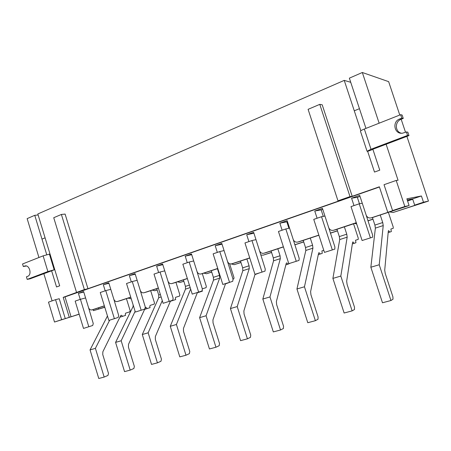 <?xml version="1.0" encoding="UTF-8"?>
<svg xmlns="http://www.w3.org/2000/svg" width="451" height="451" viewBox="0 0 451 451"><rect width="100%" height="100%" fill="white"/><g stroke="black" fill="none" stroke-linecap="round" stroke-linejoin="round"><path stroke-width="0.68" d="M26.338 265.994L23.322 266.541L24.771 266C29.501 264.433 32.309 274.879 27.562 276.39L26.429 276.818L27.207 279.394L47.891 271.564L54.757 269.619L59.69 285.827L37.828 213.966L344.237 80.385L360.851 130.728L354.277 110.811L359.453 108.685L365.964 128.388L349.362 78.153L362.333 72.498L379.139 123.185M386.118 144.23L398.064 180.253L396.192 180.439L404.835 206.513L409.096 205.532L372.549 217.523M372.898 149.382L367.661 151.361L374.493 172.062L367.661 151.361L367.063 151.26L371.01 149.253L407.541 135.424L408.978 135.588L372.565 149.366L372.898 149.382L379.765 170.162L374.493 172.062L379.765 170.162L372.853 149.247M27.207 279.394L30.24 278.769L51.623 270.803L56.533 286.966L59.69 285.827L56.533 286.966L51.623 270.803L54.757 269.619M47.891 271.564L43.121 255.852L49.999 253.969L45.089 237.835L41.988 239.109L46.724 254.685L34.755 215.307L38.132 214.975M38.938 257.504L27.145 218.622L34.755 215.307M43.832 273.627L52.096 300.879M55.558 299.667L61.635 319.686L54.515 322.037L48.488 302.142L55.558 299.667L59.239 298.737L65.282 318.62L69.268 317.307L63.196 297.356L84.376 289.581L87.956 288.696L65.107 214.078L61.392 214.456L53.737 217.715L76.518 292.333M337.979 200.819L350.004 196.608L319.782 104.356L308.095 109.334L337.979 200.819L340.257 200.47L87.956 288.696M353.996 205.6L351.566 198.192L359.684 195.368L366.173 215.133C367.193 217.455 368.912 218.352 371.336 217.822L388.734 212.088L387.781 212.314L379.359 186.793L352.197 196.292L322.211 104.812L319.782 104.356M387.781 212.314L394.456 210.115L392.567 210.561L384.026 184.701L396.192 180.439M409.903 199.365L410.01 199.68L412.513 198.846L407.225 199.9M410.01 199.68L412.22 199.229L407.524 200.796M412.733 199.274L407.586 200.988M389.698 211.925L393.109 212.489L417.744 204.399L414.678 205.12L412.614 198.908L421.409 195.976L406.864 198.806L409.096 205.532M344.237 80.385L350.731 82.302M399.772 115.039L388.644 81.648L362.333 72.498M224.057 250.559L219.789 251.568L229.536 282.343L232.733 281.311L233.026 279.237L227.27 260.678M80.239 299.368L78.406 293.381L83.773 292.028M78.406 293.381L83.632 291.56L88.509 307.514C89.247 309.403 90.403 310.198 91.965 309.893L104.344 305.817M105.196 290.816L103.313 284.705L108.928 283.313M103.313 284.705L108.77 282.8L113.793 299.103C114.554 301.031 115.755 301.837 117.39 301.516L130.722 297.124M131.297 281.881L129.358 275.629L135.249 274.202M129.358 275.629L135.075 273.639L140.238 290.303C141.028 292.276 142.279 293.088 143.993 292.75L158.352 288.014M158.622 272.517L156.632 266.124L162.811 264.669M156.632 266.124L162.614 264.038L167.941 281.091C168.759 283.104 170.061 283.927 171.854 283.566L187.328 278.464M187.266 262.707L185.214 256.162L191.714 254.685M185.214 256.162L191.489 253.975L196.98 271.429C197.826 273.486 199.184 274.321 201.067 273.937L217.748 268.441M217.326 252.413L215.206 245.71L222.05 244.216M215.206 245.71L221.796 243.416L227.462 261.287C228.336 263.39 229.762 264.241 231.729 263.829L249.724 257.899M248.901 241.595L246.708 234.734L253.93 233.235M246.708 234.734L253.642 232.321L259.494 250.626C260.402 252.785 261.89 253.648 263.965 253.208L283.386 246.81M282.117 230.219L279.851 223.183L286.842 221.83L288.922 228.285M279.851 223.183L287.146 220.646L293.195 239.413C294.137 241.623 295.698 242.497 297.88 242.029L318.857 235.106M317.098 218.239L314.753 211.023L321.174 209.895L323.277 216.373M314.753 211.023L322.442 208.345L328.706 227.597C329.687 229.863 331.322 230.749 333.622 230.252L356.267 222.687M351.566 198.192L357.339 197.324L359.453 203.767M372.971 219.22L367.965 220.866M372.938 219.113L367.931 220.753M337.466 230.873L330.425 233.184M337.433 230.765L330.391 233.077M303.715 241.95L294.836 244.837M303.681 241.843L294.807 244.758M271.587 252.492L263.029 255.193L271.553 252.391M240.969 262.544L234.137 264.675L240.935 262.443M211.756 272.133L206.502 273.746L211.722 272.032M183.85 281.289L180.056 282.427L183.822 281.193M157.145 289.948L154.71 290.748L152.291 290.14M131.145 298.489L130.401 298.731L128.078 298.117M177.542 281.824L180.056 282.427M203.886 273.143L206.502 273.746M231.262 263.942L234.137 264.675M260.768 254.984L263.029 255.193M354.943 223.375L356.73 224.102M335.183 229.852L356.341 222.912M299.735 241.539L318.902 235.247M266.062 252.639L283.425 246.939M234.035 263.192L249.764 258.028M203.553 273.244L217.788 268.565M174.492 282.816L187.362 278.588M146.767 291.955L158.386 288.133M120.287 300.682L130.756 297.237M94.969 309.02L104.378 305.925M287.456 221.616L286.842 221.83M322.769 209.343L321.174 209.895M360.016 196.394L357.339 197.324M104.795 307.289L93.413 310.649L104.75 307.142M379.426 187.002L65.012 296.893L71.066 316.782L69.268 317.307M61.635 319.686L65.282 318.62M54.515 322.037L79.173 314.234M71.066 316.782L79.139 314.122M393.109 212.489L428.45 201.084L406.887 136.382M414.678 205.12L423.489 202.223L428.45 201.084M404.835 206.513L392.567 210.561M93.413 310.649L93.086 309.572M423.489 202.223L421.409 195.976M405.522 132.295L401.176 119.256M98.741 308.896L98.431 307.886M65.012 296.893L63.196 297.356M350.004 196.608L352.197 196.292M84.376 289.581L61.392 214.456M408.978 135.588L407.834 132.154L406.39 131.963L407.541 135.424M406.39 131.963L402.455 133.208C394.298 134.466 391.823 121.663 399.704 118.963L401.785 118.151L400.635 114.701L364.335 129.031C361.781 130.068 360.484 130.796 360.45 131.218L367.063 151.26M400.635 114.701L402.117 115.011L403.256 118.438L401.193 119.244C394.58 121.494 394.867 132.03 401.553 133.248M401.785 118.151L403.256 118.438M43.121 255.852L22.55 263.976L23.322 266.541M85.577 297.942L80.425 299.301L88.808 326.738L92.697 325.492L93.261 323.553L88.283 306.77M88.808 326.738L83.497 328.413L75.17 301.105L80.425 299.301M119.898 317.188L125.581 315.379L125.271 314.375L125.581 313.18L129.849 311.821L130.147 310.643L126.443 298.658M109.672 320.159L95.403 348.335L104.175 377.059L107.969 375.429L108.499 373.377L102.749 354.582L102.856 351.769L120.58 315.801L121.24 315.232L122.79 316.275M107.468 315.976L90.053 349.914L95.403 348.335M90.053 349.914L98.775 378.502L104.175 377.059M110.777 289.317L105.759 290.624L114.385 318.671L118.168 317.453L118.686 315.491L113.556 298.342M114.385 318.671L108.832 320.424L100.257 292.507L105.759 290.624M144.596 309.403L150.104 307.644L149.788 306.624L150.07 305.412L154.208 304.098L154.479 302.903L150.679 290.675M135.114 311.325L121.172 340.747L130.204 370.113L133.879 368.501L134.364 366.415L128.45 347.202L128.507 344.338L144.748 309.07M133.417 305.851L115.58 342.399L121.172 340.747M115.58 342.399L124.549 371.618L130.204 370.113M144.884 308.772L145.87 307.435L147.398 308.518M133.124 304.893L133.107 305.953M137.138 280.296L132.273 281.542L141.157 310.226L144.816 309.048L145.29 307.058L139.996 289.525M141.157 310.226L135.339 312.058L126.517 283.516L132.273 281.542M170.371 301.274L175.693 299.577L175.366 298.534L175.614 297.31L179.605 296.042L179.848 294.83L175.946 282.349M156.745 288.674L158.724 295.027L160.37 294.497M162.275 300.62L148.148 332.804L157.444 362.841L160.996 361.245L161.43 359.131L155.341 339.485L155.347 336.57L170.506 300.958M161.131 296.944L158.729 297.716L142.285 334.529L148.148 332.804M142.285 334.529L151.53 364.419L157.444 362.841M172.789 299.96L173.083 300.422M158.724 295.027L158.729 297.716M164.745 270.854L160.054 272.026L169.204 301.375L172.733 300.242L173.15 298.224L167.693 280.291M169.204 301.375L163.11 303.298L154.016 274.095L160.054 272.026M202.324 288.837L206.124 287.631L206.332 286.408L202.296 273.594M183.41 279.891L185.446 286.379L189.409 285.1M190.643 289.04L176.414 324.483L185.998 355.219L189.403 353.646L189.786 351.498L183.512 331.4L183.456 328.429L197.425 292.473M190.192 287.608L185.502 289.114L170.269 326.293L176.414 324.483M170.269 326.293L179.797 356.876L185.998 355.219M197.301 292.784L202.409 291.154L202.133 290.275M185.446 286.379L185.502 289.114M193.682 260.949L189.189 262.048L198.632 292.096L202.003 291.008L202.364 288.961L196.721 270.611M198.632 292.096L192.233 294.114L182.858 264.218L189.189 262.048M232.987 279.113L233.821 278.848L233.996 277.607L229.593 263.722M211.305 270.701L213.396 277.337L219.53 275.352L217.421 268.683M213.396 277.337L213.509 280.116L219.648 278.143L206.068 315.751L215.956 347.225L219.203 345.68L219.519 343.499L213.047 322.922L212.934 319.9L225.579 283.594M213.509 280.116L199.618 317.651L206.068 315.751M199.618 317.651L209.444 348.961L215.956 347.225M225.472 283.904L230.258 282.112M219.648 278.143L219.53 275.352M229.536 282.343L222.817 284.463L213.131 253.845L219.789 251.568M240.501 261.078L242.661 267.866L249.082 265.791L246.911 258.97M242.661 267.866L242.83 270.69L249.268 268.627L237.215 306.579L247.424 338.825L250.485 337.314L250.739 335.093L244.053 314.02L243.873 310.942L255.052 274.293M242.83 270.69L230.438 308.574L237.215 306.579M230.438 308.574L240.58 340.652L247.424 338.825M254.956 274.608L259.477 272.9M249.268 268.627L249.082 265.791M255.976 239.639L251.957 240.546L262.031 272.094L265.03 271.119L265.256 269.022L259.218 249.775M262.031 272.094L254.962 274.321L244.961 242.948L251.957 240.546M271.107 250.998L273.334 257.944L280.071 255.762L277.827 248.783M273.334 257.944L273.571 260.813L280.319 258.649L269.969 296.933L280.522 329.991L283.375 328.514L283.555 326.265L276.649 304.662L276.39 301.527L286.238 263.407L286.689 262.854L288.054 264.179L290.083 263.243M273.571 260.813L262.837 299.036L269.969 296.933M262.837 299.036L273.323 331.913L280.522 329.991M285.861 264.867L288.054 264.179M280.319 258.649L280.071 255.762M289.565 228.144L285.827 228.95L296.251 261.298L299.024 260.396L299.165 258.271L292.913 238.54M296.251 261.298L288.798 263.649L278.453 231.476L285.827 228.95M318.288 254.646L322.251 253.372L321.924 250.903L323.79 250.311M303.219 240.417L305.519 247.526L312.594 245.237L310.277 238.089M305.519 247.526L305.829 250.452L312.921 248.174L304.459 286.78L315.379 320.689L318 319.257L318.09 316.968L310.948 294.819L310.609 291.617L318.592 253.174L318.998 252.628L320.311 254.009M305.829 250.452L296.944 288.99L304.459 286.78M296.944 288.99L307.791 322.713L315.379 320.689M312.921 248.174L312.594 245.237M324.945 216.04L321.529 216.717L332.325 249.916L334.845 249.093L334.896 246.939L328.413 226.701M332.325 249.916L324.461 252.397L313.755 219.383L321.529 216.717M352.349 243.906L355.94 242.751L355.546 240.242L358.235 239.385L358.229 238.089L353.567 223.831M336.959 229.3L339.332 236.589L346.768 234.182L344.378 226.859M339.332 236.589L339.721 239.56L347.174 237.164L340.821 276.068L352.135 310.874L354.492 309.499L354.492 307.17L347.101 284.44L346.667 281.182L352.575 242.429L352.924 241.883L354.182 243.331M339.721 239.56L332.9 278.402L340.821 276.068M332.9 278.402L344.13 313.017L352.135 310.874M347.174 237.164L346.768 234.182M362.277 203.266L359.221 203.807L370.412 237.902L372.65 237.17L372.605 234.982L365.868 214.208M370.412 237.902L362.108 240.518L351.008 206.62L359.221 203.807M388.17 232.615L391.344 231.588L390.882 229.035L393.261 228.279L393.199 226.966L388.373 212.359M372.425 217.557L374.899 225.077L382.724 222.546L380.249 215.037M374.899 225.077L375.379 228.105L383.226 225.579L379.223 264.76L390.955 300.513L393.013 299.193L392.911 296.831L385.244 273.492L384.714 270.166L388.305 231.126L388.599 230.591L389.794 232.102M375.379 228.105L370.852 267.229L379.223 264.76M370.852 267.229L382.493 302.773L390.955 300.513M383.226 225.579L382.724 222.546M157.173 290.038L154.71 290.748M131.151 298.511L130.401 298.731M355.501 223.042L356.318 222.833M335.662 229.728L333.622 230.252M300.124 241.437L297.88 242.029M266.383 252.554L263.965 253.208M234.311 263.119L231.729 263.829M203.784 273.176L201.067 273.937M174.695 282.76L171.854 283.566M146.947 291.904L143.993 292.75M120.445 300.637L117.39 301.516M95.11 308.98L91.965 309.893M373.146 217.376L371.336 217.822M364.335 129.031L371.01 149.253M399.704 118.963L401.193 119.244M49.401 254.071L54.165 269.737M24.45 266.101L25.589 265.893M356.301 222.783L355.901 222.884M24.771 266L25.256 265.91"/></g></svg>
